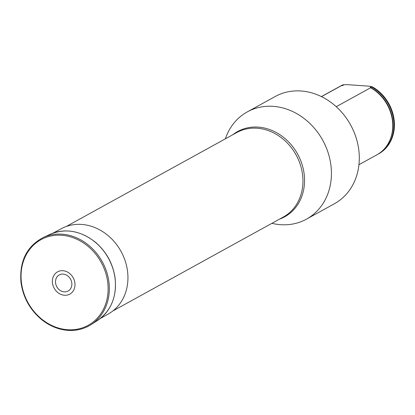 <?xml version="1.0" encoding="UTF-8"?>
<svg xmlns="http://www.w3.org/2000/svg" width="415" height="415" viewBox="0 0 415 415"><rect width="100%" height="100%" fill="white"/><g stroke="black" fill="none" stroke-linecap="round" stroke-linejoin="round"><path stroke-width="0.62" d="M225.34 138.843L225.77 137.661A61.249 52.337 61.1 0 1 247.33 111.868L275.202 96.513A61.249 52.337 61.1 0 1 301.036 90.989A61.249 52.337 61.1 0 1 356.521 139.087A61.249 52.337 61.1 0 1 334.314 203.807L306.446 219.162A61.249 52.337 61.1 0 1 273.122 223.602L271.892 223.332M247.33 111.868A61.249 52.337 61.1 0 1 273.163 106.344A61.249 52.337 61.1 0 1 328.649 154.442A61.249 52.337 61.1 0 1 306.446 219.162M321.501 96.633L341.353 85.698L343.257 85.386L342.743 84.93A38.886 33.226 -118.9 0 0 340.757 85.926A38.886 33.226 -118.9 0 0 340.067 86.32M377.588 154.422A38.886 33.226 -118.9 0 0 378.288 154.043A38.886 33.226 -118.9 0 0 393.97 121.149A38.886 33.226 -118.9 0 0 372.016 86.984L370.159 87.269L370.626 87.752A38.886 33.226 61.1 0 1 390.084 139.72A38.886 33.226 61.1 0 1 376.893 154.811L358.939 164.708M321.407 96.586L339.361 86.694A38.886 33.226 61.1 0 1 341.353 85.698M370.626 87.752L336.238 106.697M342.743 84.93L343.023 84.774A38.886 33.226 -118.9 0 0 341.037 85.77A38.886 33.226 -118.9 0 0 340.897 85.848M378.428 153.97A38.886 33.226 -118.9 0 0 378.568 153.892A38.886 33.226 -118.9 0 0 394.25 120.998A38.886 33.226 -118.9 0 0 372.296 86.828L372.016 86.984M343.023 84.774L347.308 84.644L369.407 86.196L372.296 86.828M343.257 85.386L343.023 84.987A38.73 33.091 -118.9 0 0 341.612 85.656M53.058 233.111L61.462 228.613A48.695 41.604 61.1 0 1 121.024 251.386A48.695 41.604 61.1 0 1 108.45 313.906L100.16 318.601M64.242 291.854A9.187 7.849 61.1 0 1 56.336 278.045A9.187 7.849 61.1 0 1 70.472 279.036A9.187 7.849 61.1 0 1 64.242 291.854M64.455 295.257A12.709 10.857 61.1 0 1 53.519 276.157A12.709 10.857 61.1 0 1 73.071 277.526A12.709 10.857 61.1 0 1 64.455 295.257M112.854 310.96L283.279 217.061A48.233 41.215 -118.9 0 0 300.766 166.099A48.233 41.215 -118.9 0 0 257.072 128.219A48.233 41.215 -118.9 0 0 236.726 132.572L66.301 226.466M232.914 134.673A48.695 41.609 61.1 0 1 258.234 127.12A48.695 41.609 61.1 0 1 303.189 168.568A48.695 41.609 61.1 0 1 279.461 219.167M390.084 139.72L390.359 139.061A38.341 32.759 -118.9 0 0 370.159 87.269M380.026 152.813A38.73 33.091 -118.9 0 0 393.617 119.774A38.73 33.091 -118.9 0 0 371.627 86.994M49.987 234.376C65.404 227.985 80.541 230.595 95.403 242.21C106.422 251.723 112.989 263.681 115.111 278.076C116.937 296.792 111.049 310.939 97.447 320.525A49.261 42.091 61.1 0 0 108.465 258.306A49.261 42.091 61.1 0 0 49.987 234.376L43.186 237.546A49.764 42.522 61.1 0 1 102.261 261.725A49.764 42.522 61.1 0 1 91.134 324.577A49.764 42.522 61.1 0 1 68.044 330.319M67.562 329.718A48.897 41.78 61.1 0 1 25.481 256.221A48.897 41.78 61.1 0 1 100.721 261.502A48.897 41.78 61.1 0 1 67.562 329.718M341.037 85.77L340.757 85.926M378.568 153.892L378.288 154.043M43.186 237.546C26.731 246.36 19.323 261.263 20.968 282.267C23.095 297.524 30.082 310.046 41.936 319.851C49.935 326.123 58.593 329.629 67.91 330.356C76.438 330.905 84.183 328.976 91.134 324.577L97.447 320.525"/></g></svg>
